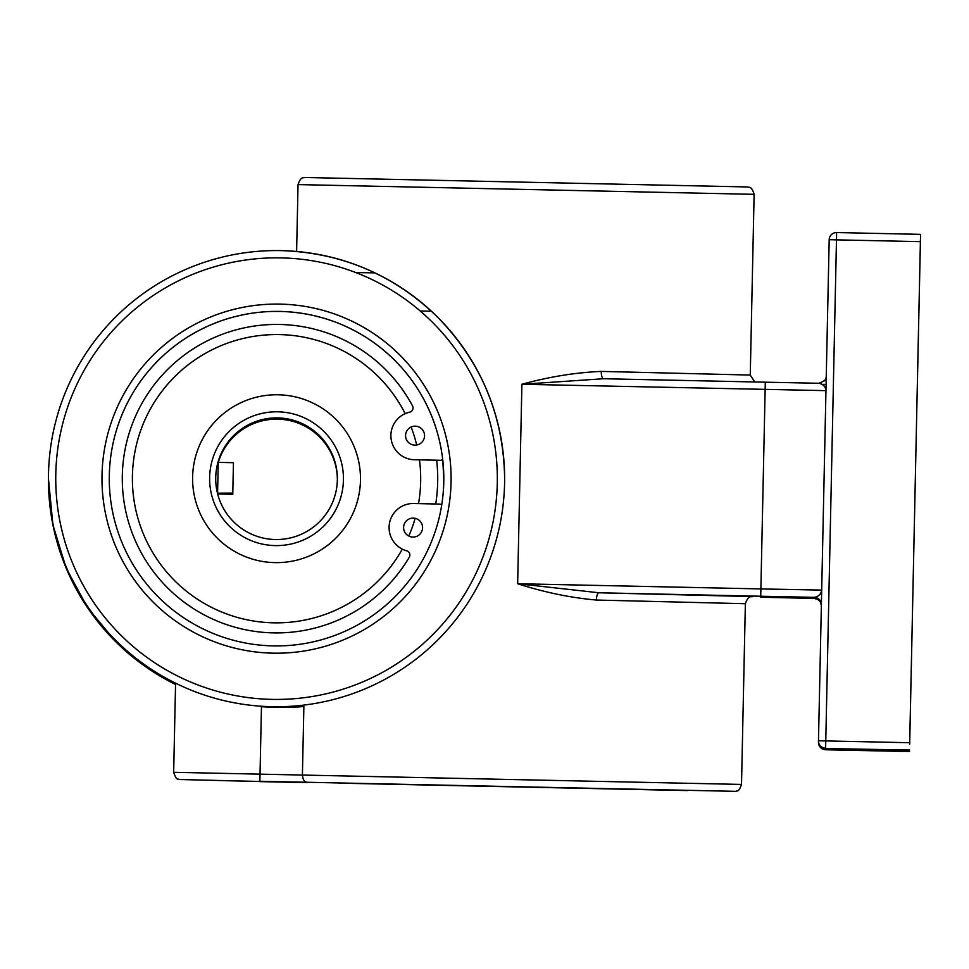 <?xml version="1.0" encoding="UTF-8"?>
<svg xmlns="http://www.w3.org/2000/svg" width="969" height="969" viewBox="0 0 969 969"><rect width="100%" height="100%" fill="white"/><g stroke="black" fill="none" stroke-linecap="round" stroke-linejoin="round"><path stroke-width="1.45" d="M752.114 596.589L599.072 592.786A7.304 2.532 -88.7 0 0 596.395 600.041L745.367 603.711L741.515 784.43L173.669 772.305L175.559 683.835M821.688 590.097L760.883 588.922L760.726 596.238L599.072 592.786L517.652 583.726C544.178 592.313 570.426 597.752 596.395 600.041M909.685 744.277L912.592 606.836M603.639 378.734A7.304 2.532 91.3 0 1 601.277 371.406C575.235 372.544 548.781 376.844 521.903 384.269L603.566 378.734L765.304 382.186L603.651 378.734M443.802 478.65A167.262 167.262 180 0 1 276.54 645.923A167.262 167.262 180 0 1 109.279 478.65A167.262 167.262 180 0 1 276.54 311.388A167.262 167.262 180 0 1 443.802 478.65M451.106 478.638A174.565 174.565 -0 0 0 189.258 327.461A174.565 174.565 -0 0 0 189.258 629.814A174.565 174.565 -0 0 0 451.106 478.638M443.802 478.686A167.262 167.262 -0 0 0 442.7 459.56A167.262 167.262 -0 0 1 443.802 478.686A167.262 167.262 -0 0 0 276.54 311.412A167.262 167.262 -0 0 0 109.279 478.662M687.845 790.583L338.799 783.134L687.845 790.583M300.245 782.31L219.491 780.578L300.245 782.31M374.313 272.87L355.768 272.555M278.818 707.309L288.823 707.322M173.669 772.305C176.891 781.801 177.969 778.083 179.035 779.5L307.209 782.637L259.862 781.62L261.46 706.716A228.09 228.09 -0 0 0 275.499 707.213A228.09 228.09 180 0 0 303.878 706.522L302.413 774.861C302.788 779.585 304.387 782.056 307.221 782.274L736.052 791.346C737.021 790.086 738.293 793.393 741.515 784.43M288.823 707.14L283.481 707.37M918.939 311.219L919.629 278.793L918.939 311.219M918.939 309.983L919.629 277.57L918.939 309.983M911.139 674.848L911.829 642.423L911.139 674.848M911.139 676.071L911.829 643.646L911.139 676.071M917.328 386.365L920.55 235.588M909.685 743.053L920.55 234.353L836.635 232.56A7.304 7.304 -0 0 0 829.185 239.706L836.477 239.852L836.635 232.56L920.55 234.353M818.466 741.273A7.304 7.304 0 0 0 825.612 748.54L909.528 750.333L825.612 748.54A7.304 7.304 180 0 1 818.466 741.237L818.466 740.934A7.304 7.304 -0 0 0 825.612 748.225L825.77 740.922L818.478 740.776A7.304 7.304 -0 0 0 818.466 740.934A7.304 7.304 0 0 1 818.478 740.776L829.185 239.706L818.478 740.776M818.466 742.496A7.304 7.304 0 0 0 825.612 749.764L909.528 751.556L825.612 749.764A7.304 7.304 180 0 1 818.466 742.472L818.466 742.157A7.304 7.304 -0 0 0 825.612 749.461L825.636 748.54M281.41 250.62A228.09 228.09 -0 0 0 48.45 478.65A228.09 228.09 -0 0 0 275.499 706.74A228.09 228.09 -0 0 0 504.631 478.65A228.09 228.09 -0 0 0 281.41 250.62C341.27 252.679 392.869 274.397 436.195 315.761C480.842 360.88 503.662 415.18 504.631 478.65L504.631 478.807M175.546 684.489A228.09 228.09 180 0 1 48.45 479.982A228.09 228.09 180 0 0 175.546 684.489L160.769 676.495M817.727 598.394L814.239 598.333A7.304 7.304 -0 0 1 821.373 605.177A7.304 7.304 -0 0 0 814.239 598.333L814.263 598.43A7.304 7.304 180 0 1 821.373 605.237L820.295 601.894M821.7 590.085C821.082 594.191 818.587 596.601 814.239 597.328L814.239 597.413A7.304 7.304 180 0 1 821.385 604.559A7.304 7.304 -0 0 0 814.239 597.328L760.726 596.238M818.817 383.276L765.304 382.186L760.883 588.922L517.652 583.726L521.903 384.269L825.951 390.64C825.515 386.583 823.129 384.136 818.817 383.276L765.304 382.186M824.328 380.938A7.304 7.304 -0 0 0 826.254 376.396M218.122 462.77A60.829 60.829 180 0 1 337.357 479.207M337.357 479.316A60.829 60.829 -0 0 0 218.304 462.37A60.829 60.829 -0 0 1 337.357 479.316M279.617 334.584A144.151 144.151 180 0 1 405.187 413.678A144.151 144.151 -0 0 0 132.39 478.71A144.151 144.151 180 0 1 279.617 334.584M411.11 427.026A144.151 144.151 180 0 1 416.694 444.989A144.151 144.151 -0 0 0 411.11 427.026M419.456 459.827A144.151 144.151 180 0 1 418.523 503.614A144.151 144.151 -0 0 0 419.456 459.827M415.144 518.33A144.151 144.151 180 0 1 408.797 536.051A144.151 144.151 -0 0 0 415.144 518.33M402.317 549.132A144.151 144.151 180 0 1 132.39 478.71A144.151 144.151 -0 0 0 402.317 549.132M277.837 417.905A60.829 60.829 180 0 1 337.357 478.722A60.829 60.829 180 0 1 276.54 539.539A60.829 60.829 180 0 1 215.712 478.722A60.829 60.829 180 0 1 277.837 417.905M278.333 394.783A83.94 83.94 -0 0 0 192.601 478.71A83.94 83.94 -0 0 0 276.54 562.638A83.94 83.94 -0 0 0 360.48 478.71A83.94 83.94 -0 0 0 278.333 394.783A83.94 83.94 180 0 1 360.48 478.71A83.94 83.94 180 0 1 276.54 562.638A83.94 83.94 180 0 1 192.601 478.71A83.94 83.94 180 0 1 278.333 394.783M277.837 418.123A60.829 60.829 -0 0 0 215.712 478.819A60.829 60.829 -0 0 1 277.837 418.123A60.829 60.829 -0 0 1 337.357 478.819A60.829 60.829 -0 0 0 277.837 418.123M320.267 436.656A60.95 60.95 -0 0 0 232.802 436.656M336.037 466.295A60.95 60.95 0 0 0 217.94 462.77A60.95 60.95 -0 0 1 336.618 469.444A60.95 60.95 -0 0 0 217.989 462.77A60.95 60.95 180 0 1 336.146 466.804M228.539 441.573A60.95 60.95 180 0 1 324.53 441.561M217.456 493.185L232.79 493.1L232.79 494.323L217.662 493.996M232.79 493.1L233.444 462.697L218.243 462.37L217.589 492.773M301.819 782.334L217.904 780.542L301.819 782.334M267.468 781.632L244.66 781.123L267.468 781.571M440.168 460.275L440.168 460.299A4.385 4.385 -0 0 0 442.712 459.548A4.385 4.385 180 0 1 440.168 460.275L414.538 459.754A24.092 24.092 -0 0 1 409.633 412.176A4.385 4.385 -0 0 0 412.503 405.841L412.503 405.878M441.731 504.91A4.385 4.385 180 0 0 439.223 504.062L413.606 503.517A24.092 24.092 -0 0 0 406.677 550.804A4.385 4.385 -0 0 1 409.269 557.26A154.253 154.253 180 0 1 122.288 478.686A154.253 154.253 180 0 1 412.503 405.841M413.291 518.1A9.484 9.484 180 0 1 422.581 527.596A9.484 9.484 180 0 1 413.097 537.08A9.484 9.484 180 0 1 403.601 527.596A9.484 9.484 180 0 1 413.291 518.1M415.265 426.166A9.484 9.484 180 0 1 424.543 435.65A9.484 9.484 180 0 1 415.059 445.134A9.484 9.484 180 0 1 405.563 435.65A9.484 9.484 180 0 1 415.265 426.166M760.726 597.231L814.239 598.43L760.726 597.231M821.385 604.559A7.304 7.304 180 0 0 814.239 597.413L815.474 597.461M754.778 381.968L750.26 375.064L601.277 371.406M822.075 384.342L826.085 384.414L822.075 384.342M281.252 257.899A220.787 220.787 180 0 1 465.35 593.089A220.787 220.787 180 0 1 83.019 584.925A220.787 220.787 180 0 1 281.252 257.899M259.862 781.268L307.221 782.274M296.611 251.455L298.04 184.595L754.124 194.333L750.26 375.064M825.612 748.54L909.528 750.018M909.685 742.714L825.77 740.922L836.477 239.852L920.393 241.644M825.612 749.764L909.528 751.254M431.229 311.231L420.243 311.013M436.656 460.202A161.181 161.181 180 0 1 435.723 503.989M277.97 411.813A66.909 66.909 -0 0 0 217.892 510.917A66.909 66.909 -0 0 0 333.748 513.388A66.909 66.909 -0 0 0 277.97 411.813M752.223 596.589L752.223 596.589C752.259 597.558 748.758 593.876 745.367 603.711M48.45 478.65L52.92 524.907L66.146 568.076L87.634 607.793L116.51 642.508L135.878 659.526M754.124 194.333C751.302 184.922 748.589 187.974 747.862 186.956L304.617 177.484C303.842 178.478 301.262 175.304 298.04 184.595M819.907 601.313L817.8 599.46L814.263 598.43M836.635 232.56A7.304 7.304 0 0 0 829.185 239.706M814.541 597.425L814.481 597.425C818.466 597.849 820.767 600.283 821.385 604.717M818.841 383.276C824.704 381.071 827.187 378.697 826.266 376.154M442.7 459.56L443.802 478.117M284.135 418.584L296.26 421.394M304.048 424.688L314.113 431.108"/></g></svg>

